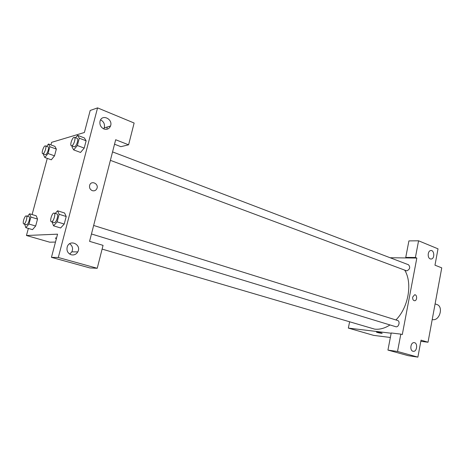 <?xml version="1.0" encoding="UTF-8"?>
<svg xmlns="http://www.w3.org/2000/svg" width="465" height="465" viewBox="0 0 465 465"><rect width="100%" height="100%" fill="white"/><g stroke="black" fill="none" stroke-linecap="round" stroke-linejoin="round"><path stroke-width="0.7" d="M432.212 319.571L432.822 319.67C439.849 320.763 443.656 306.394 436.85 304.499L435.101 303.895M390.129 257.75L407.171 257.947L405.747 257.395L408.915 240.905L418.576 240.789L438.013 248.833L434.973 265.19L441.75 267.852L428.027 342.234L420.813 341.327M390.356 337.48L373.651 335.375L348.343 328.092L349.57 322.013M430.241 258.906L431.305 259.022C435.002 258.604 434.333 249.67 430.666 250.559C427.649 250.908 427.289 257.959 430.241 258.906M405.747 257.395L415.396 257.5L418.576 240.789M407.171 257.947L416.826 258.058L415.396 257.5M381.405 332.94L382.125 333.312C381.44 333.481 375.592 332.173 376.545 332.062L381.405 332.94M391.175 333.231L348.343 328.092M387.932 350.087L397.523 351.476L400.818 334.126L391.222 332.975L387.932 350.087L408.241 355.684L417.878 357.12L421.034 340.153L428.027 342.234M376.476 332.097L382.201 333.271M412.961 351.255L413.368 351.325C417.175 351.796 417.93 342.618 414.088 342.635C410.589 342.234 409.502 350.517 412.961 351.255M417.878 357.12L397.523 351.476M400.818 334.126L402.295 334.568L416.826 258.058M412.688 297.077L414.629 294.781C417.268 294.432 417.303 300.716 414.658 300.745C413.153 300.512 412.496 299.291 412.688 297.077C412.496 299.291 413.153 300.512 414.658 300.745C417.297 300.716 417.268 294.432 414.629 294.781M110.385 160.344L406.736 270.886C409.932 269.357 410.525 267.311 408.508 264.759L112.553 151.898M91.46 233.982L396.035 326.79C398.854 327.273 400.365 321.164 397.604 320.484L93.651 225.461M102.102 249.095L374.656 329.133C379.702 329.685 384.799 328.296 389.955 324.971M395.918 319.961C408.456 307.429 412.653 283.272 404.794 270.258M89.571 241.347L115.68 139.738L128.596 144.813L134.129 123.022L97.569 107.88L58.299 257.494L97.232 268.282L103.056 245.363L89.571 241.347M55.48 242.062L49.697 242.184L26.447 235.499L28.359 228.42M92.332 190.667C89.972 189.54 89.1 187.68 89.722 185.093C91.384 180.036 99.097 183.89 96.865 188.621C95.883 190.511 94.372 191.191 92.332 190.667C94.372 191.191 95.883 190.511 96.865 188.621C99.091 183.89 91.384 180.036 89.716 185.093M103.922 128.968C100.684 127.271 99.405 124.632 100.08 121.04C102.056 113.681 113.291 119.174 110.507 126.044C109.182 128.915 106.985 129.892 103.922 128.968M71.215 254.774C67.652 253.291 66.338 250.606 67.274 246.729C69.959 238.789 81.904 244.77 77.783 251.891C76.231 254.407 74.04 255.366 71.215 254.774M103.747 128.892L104.218 127.91C105.078 124.341 103.869 121.656 100.591 119.86M107.223 127.021L106.979 128.456M69.715 254.105L71.843 251.856C73.238 248.543 72.505 245.834 69.651 243.73M97.232 268.282L89.885 267.939L51.446 257.348L57.561 234.168L26.447 235.499M51.446 257.348L58.299 257.494M97.569 107.88L90.198 110.472L84.386 132.502L51.603 142.354L50.912 144.906M114.529 144.214L120.871 146.678L128.596 144.813M75.551 137.791L77.574 135.327L84.368 137.931L86.124 140.802L84.206 148.103L80.544 152.45M46.639 146.353L48.488 144.011L49.86 146.713L56.335 149.085L54.521 155.845L51.307 159.815L54.521 155.845L56.335 149.085L54.922 146.37M27.493 216.283L29.597 213.79L30.859 217.045L37.526 219.067L35.66 226.019L32.509 229.646L35.66 226.019L37.526 219.067L36.224 215.818M55.219 213.441L57.561 210.796L64.583 212.999L66.21 216.504L64.228 224.037L60.636 227.978L64.228 224.037L66.21 216.504L59.148 214.295L57.143 221.869L53.574 225.839L52.115 221.991M32.102 214.557L47.279 158.373M55.335 238.08L56.381 238.65L55.597 237.999L56.532 238.068M30.859 217.045L28.97 224.031L25.842 227.681L24.674 224.188M23.785 223.927L26.639 224.734C28.324 224.816 30.626 216.998 28.993 216.737L26.313 215.923C24.715 215.237 22.064 223.619 23.785 223.927L23.953 223.944C25.633 224.02 27.941 216.179 26.313 215.923M29.597 213.79L36.229 215.818M28.97 224.031L35.66 226.019M25.842 227.681L32.509 229.64M49.86 146.713L48.029 153.508L44.832 157.507L43.501 154.74L43.681 154.066M42.704 153.712L45.605 154.647C47.285 154.392 49.528 147.167 48.035 146.859L45.431 145.911C43.913 145.15 41.054 153.328 42.704 153.712L43.001 153.717C44.669 153.45 46.924 146.213 45.431 145.911M48.488 144.011L54.922 146.382M48.029 153.508L54.521 155.845M44.832 157.507L51.307 159.809M57.561 210.796L59.148 214.295M51.359 221.758L54.422 222.648C56.393 222.729 58.857 214.324 56.963 213.987L54.126 213.104C52.249 212.296 49.342 221.363 51.359 221.758L51.574 221.782C53.539 221.857 56.015 213.435 54.126 213.104M57.143 221.869L64.228 224.037M53.574 225.839L60.636 227.972M77.574 135.327L79.288 138.186L77.347 145.528L73.703 149.91L72.04 146.969L72.267 146.115M71.383 145.783L74.522 146.818C76.469 146.504 78.887 138.803 77.167 138.407L74.417 137.361C72.645 136.46 69.465 145.289 71.383 145.783L71.773 145.789C73.708 145.469 76.132 137.75 74.417 137.361M79.288 138.186L86.124 140.802L84.206 148.103L80.544 152.444L73.703 149.91M77.347 145.528L84.206 148.103M431.305 259.022L430.613 259.011M110.507 126.044L104.218 127.91M77.783 251.891L71.843 251.856"/></g></svg>

